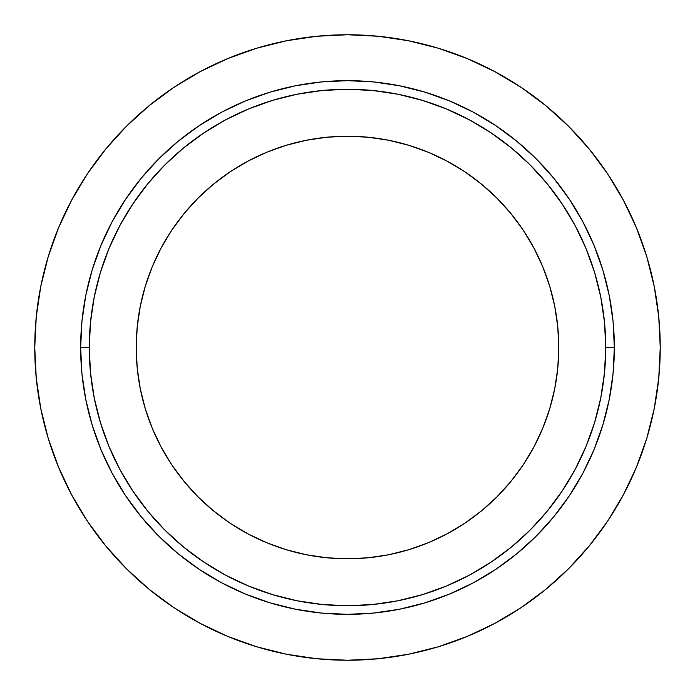 <?xml version="1.0" encoding="UTF-8"?>
<svg xmlns="http://www.w3.org/2000/svg" width="695" height="695" viewBox="0 0 695 695"><rect width="100%" height="100%" fill="white"/><g stroke="black" fill="none" stroke-linecap="round" stroke-linejoin="round"><path stroke-width="1.04" d="M558.789 347.5A211.289 211.289 0 0 1 347.5 558.789A211.289 211.289 0 0 1 136.211 347.5L137.228 326.789L140.268 306.278L145.307 286.166L152.292 266.645L161.153 247.898L171.813 230.114L184.166 213.461L198.092 198.092L213.461 184.166L230.114 171.813L247.898 161.153L266.645 152.292L286.166 145.307L306.278 140.268L326.789 137.228L347.5 136.211L368.211 137.228L388.722 140.268L408.834 145.307L428.355 152.292L447.102 161.153L464.886 171.813L481.539 184.166L496.908 198.092L510.834 213.461L523.187 230.114L533.847 247.898L542.708 266.645L549.693 286.166L554.732 306.278L557.772 326.789L558.789 347.5L557.772 368.211L554.732 388.722L549.693 408.834L542.708 428.355L533.847 447.102L523.187 464.886L510.834 481.539L496.908 496.908L481.539 510.834L464.886 523.187L447.102 533.847L428.355 542.708L408.834 549.693L388.722 554.732L368.211 557.772L347.5 558.789L326.789 557.772L306.278 554.732L286.166 549.693L266.645 542.708L247.898 533.847L230.114 523.187L213.461 510.834L198.092 496.908L184.166 481.539L171.813 464.886L161.153 447.102L152.292 428.355L145.307 408.834L140.268 388.722L137.228 368.211L136.211 347.5A211.289 211.289 0 0 1 347.5 136.211A211.289 211.289 0 0 1 558.789 347.5M89.264 347.5A258.236 258.236 0 0 1 347.5 89.264A258.236 258.236 0 0 1 605.736 347.5L614.345 347.5A266.845 266.845 0 0 0 347.5 80.655A266.845 266.845 0 0 0 80.655 347.5L89.264 347.5L80.655 347.5L81.941 321.342L85.789 295.445L92.148 270.042L100.966 245.387L112.164 221.714L125.63 199.248L141.233 178.215L158.816 158.816L178.215 141.233L199.248 125.63L221.714 112.164L245.387 100.966L270.042 92.148L295.445 85.789L321.342 81.941L347.5 80.655L373.658 81.941L399.556 85.789L424.958 92.148L449.613 100.966L473.286 112.164L495.752 125.63L516.785 141.233L536.184 158.816L553.767 178.215L569.37 199.248L582.836 221.714L594.034 245.387L602.852 270.042L609.211 295.445L613.059 321.342L614.345 347.5L613.059 373.658L609.211 399.556L602.852 424.958L594.034 449.613L582.836 473.286L569.37 495.752L553.767 516.785L536.184 536.184L516.785 553.767L495.752 569.37L473.286 582.836L449.613 594.034L424.958 602.852L399.556 609.211L373.658 613.059L347.5 614.345L321.342 613.059L295.445 609.211L270.042 602.852L245.387 594.034L221.714 582.836L199.248 569.37L178.215 553.767L158.816 536.184L141.233 516.785L125.63 495.752L112.164 473.286L100.966 449.613L92.148 424.958L85.789 399.556L81.941 373.658L80.655 347.5A266.845 266.845 0 0 0 347.5 614.345A266.845 266.845 0 0 0 614.345 347.5L605.736 347.5A258.236 258.236 0 0 1 347.5 605.736A258.236 258.236 0 0 1 89.264 347.5L90.506 372.815L94.225 397.879L100.384 422.464L108.924 446.32L119.757 469.229L132.788 490.965L147.879 511.32L164.897 530.103L183.68 547.121L204.035 562.212L225.771 575.243L248.68 586.076L272.536 594.616L297.121 600.775L322.185 604.494L347.5 605.736L372.815 604.494L397.879 600.775L422.464 594.616L446.32 586.076L469.229 575.243L490.965 562.212L511.32 547.121L530.103 530.103L547.121 511.32L562.212 490.965L575.243 469.229L586.076 446.32L594.616 422.464L600.775 397.879L604.494 372.815L605.736 347.5L604.494 322.185L600.775 297.121L594.616 272.536L586.076 248.68L575.243 225.771L562.212 204.035L547.121 183.68L530.103 164.897L511.32 147.879L490.965 132.788L469.229 119.757L446.32 108.924L422.464 100.384L397.879 94.225L372.815 90.506L347.5 89.264L322.185 90.506L297.121 94.225L272.536 100.384L248.68 108.924L225.771 119.757L204.035 132.788L183.68 147.879L164.897 164.897L147.879 183.68L132.788 204.035L119.757 225.771L108.924 248.68L100.384 272.536L94.225 297.121L90.506 322.185L89.264 347.5M438.284 48.216L467.188 58.554L438.284 48.216L408.512 40.762L378.158 36.253L347.5 34.75L316.842 36.253L286.488 40.762L256.716 48.216L227.812 58.554L200.073 71.681L173.741 87.457L149.095 105.744L126.351 126.351L105.744 149.095L87.457 173.741L71.681 200.073L58.554 227.812L48.216 256.716L40.762 286.488L36.253 316.842L34.75 347.5A312.75 312.75 0 0 1 347.5 34.75A312.75 312.75 0 0 1 660.25 347.5A312.75 312.75 0 0 1 347.5 660.25A312.75 312.75 0 0 1 34.75 347.5L36.253 378.158L40.762 408.512L36.253 378.158M607.543 173.741L623.319 200.073L607.543 173.741L589.256 149.095L568.649 126.351L545.905 105.744L521.259 87.457L494.927 71.681L467.188 58.554M654.238 286.488L658.747 316.842L654.238 286.488L646.784 256.716L636.446 227.812L623.319 200.073M40.762 408.512L48.216 438.284L58.554 467.188L71.681 494.927L87.457 521.259L105.744 545.905L126.351 568.649L149.095 589.256L173.741 607.543L200.073 623.319L227.812 636.446L256.716 646.784L286.488 654.238L316.842 658.747L347.5 660.25L378.158 658.747L408.512 654.238L438.284 646.784L467.188 636.446L494.927 623.319L521.259 607.543L545.905 589.256L568.649 568.649L589.256 545.905L607.543 521.259L623.319 494.927L636.446 467.188L646.784 438.284L654.238 408.512L658.747 378.158L660.25 347.5L658.747 316.842"/></g></svg>
